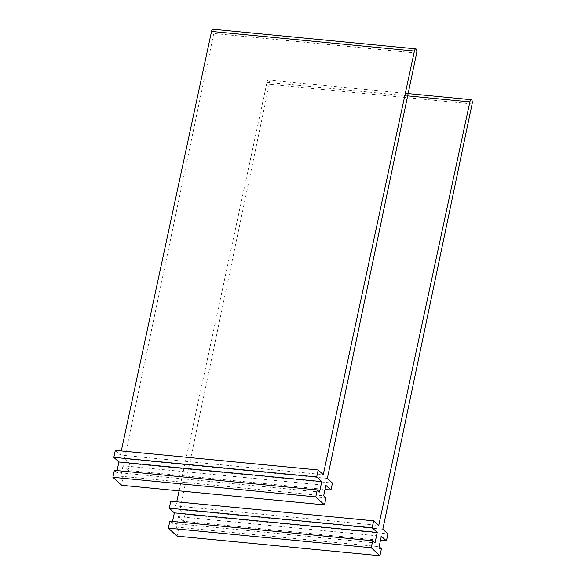 <?xml version="1.0" encoding="UTF-8"?>
<svg xmlns="http://www.w3.org/2000/svg" width="585" height="585" viewBox="0 0 585 585"><rect width="100%" height="100%" fill="white"/><g stroke="black" fill="none" stroke-linecap="round" stroke-linejoin="round"><path stroke-width="0.44" stroke-dasharray="2.92 2.19" d="M170.761 501.235L175.851 505.901L378.722 525.498M175.851 505.901L176.728 501.813M179.09 490.844L267.001 82.295A3.247 1.258 -84.5 0 1 268.42 80.108A3.247 1.258 -84.5 0 1 269.232 84.342L179.939 509.652L382.809 529.25M179.939 509.652L185.028 514.317L387.899 533.915M185.028 514.317L183.544 521.279L380.477 540.306M183.544 521.279L178.476 516.628L381.347 536.233M178.476 516.628L176.253 527.078L379.124 546.675M176.253 527.078L178.549 529.184L381.42 548.781M178.549 529.184L177.072 536.153M172.524 521.454L172.136 523.297L375.007 542.902M172.136 523.297L169.833 521.191M115.303 450.377L120.393 455.042L323.264 474.64M120.393 455.042L121.27 450.955M212.962 29.25A3.247 1.258 -84.5 0 1 213.774 33.484L124.481 458.786L327.351 478.391M124.481 458.786L129.57 463.452L332.441 483.056M129.57 463.452L128.086 470.42L325.019 489.448M128.086 470.42L123.018 465.77L325.889 485.367M123.018 465.77L120.795 476.219L323.666 495.817M120.795 476.219L123.091 478.325L325.962 497.923M123.091 478.325L121.614 485.287M117.066 470.589L116.678 472.439L319.549 492.036M116.678 472.439L114.375 470.333M267.001 82.295L407.657 95.889M472.102 103.94L269.232 84.342M416.644 53.081L213.774 33.484M408.133 93.607L268.42 80.108"/><path stroke-width="0.88" d="M373.639 520.833L372.155 527.802L169.284 508.204L170.761 501.235L373.639 520.833L378.722 525.498L469.872 101.9A3.247 1.258 -84.5 0 1 471.298 99.713A3.247 1.258 -84.5 0 1 472.102 103.94L382.809 529.25L387.899 533.915L386.414 540.876L381.347 536.233L379.124 546.675L381.42 548.781L379.943 555.75L371.226 547.757L168.356 528.16L177.072 536.153L379.943 555.75M176.728 501.813L179.09 490.844M380.477 540.306L386.414 540.876M168.356 528.16L169.833 521.191L372.711 540.789L371.226 547.757M169.284 508.204L174.352 512.855L377.223 532.452L375.007 542.902L372.711 540.789M174.352 512.855L172.524 521.454M372.155 527.802L377.223 532.452M318.181 469.974L316.697 476.943L113.826 457.338L115.303 450.377L318.181 469.974L323.264 474.64L414.414 51.034A3.247 1.258 -84.5 0 1 415.84 48.847A3.247 1.258 -84.5 0 1 416.644 53.081L327.351 478.391L332.441 483.056L330.956 490.018L325.889 485.367L323.666 495.817L325.962 497.923L324.485 504.892L315.768 496.899L112.898 477.294L121.614 485.287L324.485 504.892M121.27 450.955L211.543 31.436A3.247 1.258 -84.5 0 1 212.962 29.25L415.84 48.847M325.019 489.448L330.956 490.018M112.898 477.294L114.375 470.333L317.253 489.93L315.768 496.899M113.826 457.338L118.894 461.989L321.765 481.594L319.549 492.036L317.253 489.93M118.894 461.989L117.066 470.589M316.697 476.943L321.765 481.594M407.657 95.889L469.872 101.9M211.543 31.436L414.414 51.034M471.298 99.713L408.133 93.607"/></g></svg>
